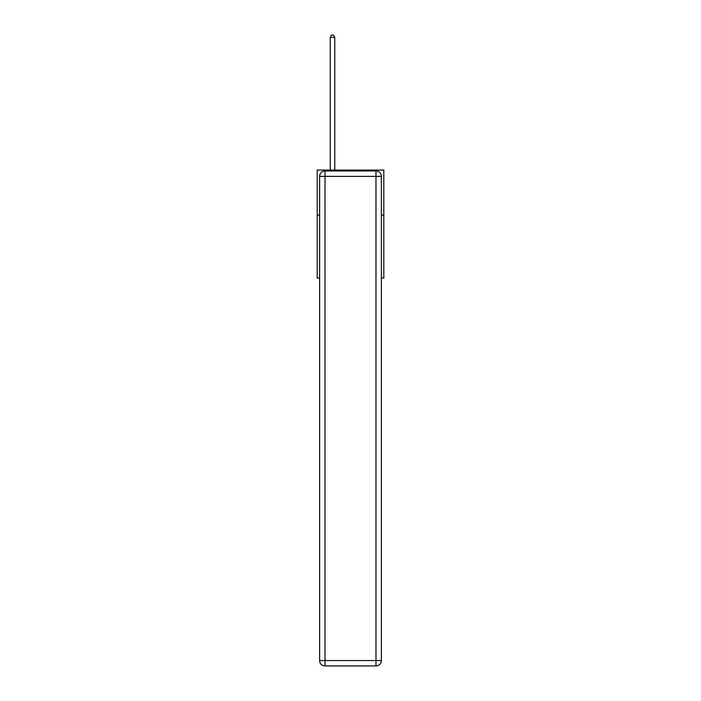 <?xml version="1.0" encoding="UTF-8"?>
<svg xmlns="http://www.w3.org/2000/svg" width="701" height="701" viewBox="0 0 701 701"><rect width="100%" height="100%" fill="white"/><g stroke="black" fill="none" stroke-linecap="round" stroke-linejoin="round"><path stroke-width="1.05" d="M319.63 215.076L317.202 215.076L317.202 170.08L383.798 170.08L383.798 278.069L381.37 278.069M317.202 215.076L317.202 278.069L319.63 278.069M383.798 215.076L381.37 215.076M325.027 170.974L375.973 170.974A5.398 5.398 0 0 1 381.37 176.38L381.37 660.552A5.398 5.398 0 0 1 375.973 665.95L325.027 665.95L325.027 660.552L375.973 660.552L375.973 176.38L325.027 176.38L325.027 660.552L319.63 660.552L319.63 176.38L325.027 176.38L325.027 170.974A5.398 5.398 0 0 0 319.63 176.38A5.398 5.398 0 0 1 325.027 170.974M319.63 660.552A5.398 5.398 0 0 0 325.027 665.95A5.398 5.398 0 0 1 319.63 660.552M334.754 170.08L334.754 37.39L330.25 37.39L330.25 170.08M330.25 37.39L331.599 35.05L333.404 35.05L334.754 37.39M375.973 665.95A5.398 5.398 0 0 0 381.37 660.552L375.973 660.552L375.973 665.95M381.37 176.38A5.398 5.398 0 0 0 375.973 170.974L375.973 176.38L381.37 176.38"/></g></svg>
